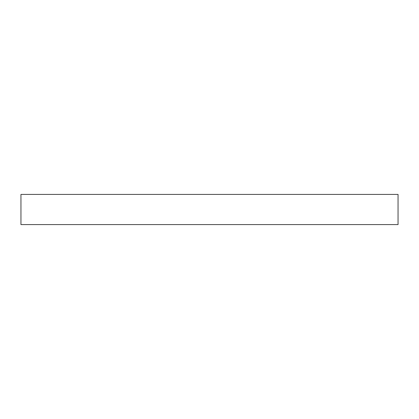 <?xml version="1.0" encoding="UTF-8"?>
<svg xmlns="http://www.w3.org/2000/svg" width="419" height="419" viewBox="0 0 419 419"><rect width="100%" height="100%" fill="white"/><g stroke="black" fill="none" stroke-linecap="round" stroke-linejoin="round"><path stroke-width="0.63" d="M398.05 224.584L398.05 194.416L398.05 224.584L20.95 224.584L20.95 194.416L398.05 194.416L20.95 194.416L20.95 224.584L398.05 224.584"/></g></svg>
